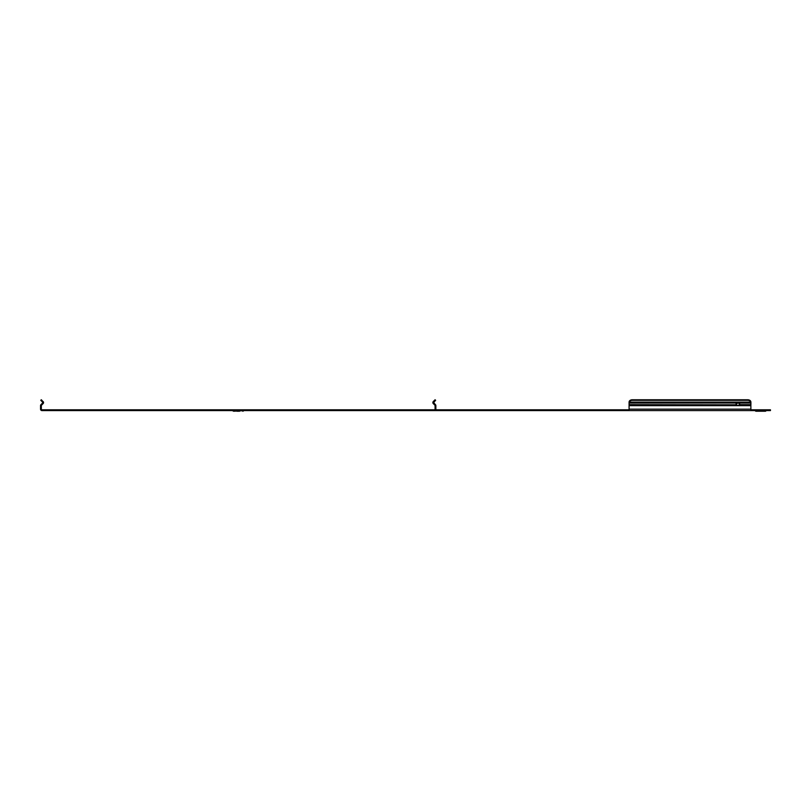 <?xml version="1.0" encoding="UTF-8"?>
<svg xmlns="http://www.w3.org/2000/svg" width="811" height="811" viewBox="0 0 811 811"><rect width="100%" height="100%" fill="white"/><g stroke="black" fill="none" stroke-linecap="round" stroke-linejoin="round"><path stroke-width="1.22" d="M434.422 409.808A0.649 0.649 0 0 0 435.081 409.16L435.081 405.652A0.649 0.649 0 0 0 434.889 405.186L433.277 403.584A1.429 1.429 0 0 1 433.277 401.557L432.912 402.195L433.277 401.557L433.834 402.104A0.649 0.649 0 0 0 433.642 402.57L435.629 400.31L435.081 399.762L433.277 401.557M433.277 403.584L433.834 403.026A0.649 0.649 0 0 1 433.642 402.57L435.436 404.638A1.429 1.429 0 0 1 435.862 405.652L435.862 409.16A1.429 1.429 0 0 1 435.7 409.808M629.164 401.557L629.083 402.104L629.164 401.557A3.254 2.301 0 0 1 632.337 399.762L632.337 400.31A3.254 2.301 180 0 0 629.164 402.104L750.824 402.104A3.254 2.301 180 0 0 747.651 400.31L632.337 400.31M750.905 402.195L750.905 403.584M739.622 404.162A1.794 1.267 180 0 0 739.196 403.584L739.196 403.026L629.083 403.026L629.083 402.104M767.196 410.589L767.196 409.808L770.45 409.808L770.45 410.589L750.905 410.589L750.824 402.104M750.905 403.026L739.196 403.026A1.794 1.267 180 0 1 739.673 403.888A1.794 1.267 180 0 1 739.318 404.638L737.98 405.652L736.429 404.638A1.794 1.267 180 0 1 736.084 403.888A1.794 1.267 180 0 1 736.56 403.026L736.56 403.584A1.794 1.267 180 0 0 736.124 404.162M629.083 409.808L43.429 409.808L43.429 410.589L41.979 410.589A1.429 1.429 0 0 1 40.55 409.16L40.55 405.652A1.429 1.429 0 0 1 40.966 404.638L42.578 403.026A0.649 0.649 0 0 0 42.578 402.104L42.638 402.955M750.905 410.589L43.429 410.589L43.419 409.808L41.979 409.808A0.649 0.649 0 0 1 41.331 409.16L41.331 405.652A0.649 0.649 0 0 1 41.523 405.186L43.125 403.584A1.429 1.429 0 0 0 43.125 401.557L42.578 402.104L40.783 400.31L41.331 399.762L40.783 400.31M762.796 409.808L758.559 409.808M754.98 410.589L766.375 410.589M755.426 410.954A0.973 0.973 0 0 0 756.116 411.238L765.239 411.238A0.973 0.973 0 0 0 765.929 410.954M236.082 409.808L240.32 409.808M236.873 411.238L239.539 411.238M625.504 410.589L625.504 409.808M767.196 409.808L750.905 409.808M760.677 411.238L759.339 411.238M736.55 404.811L629.083 404.638L629.083 403.026M739.196 403.584L738.01 402.803M736.844 403.27L738.446 402.935L736.56 403.584M629.083 410.589L629.083 404.638M750.905 405.652L737.98 405.652L739.318 404.638L750.905 404.638M750.905 403.077L750.905 404.679M747.651 400.31L747.651 399.762L632.337 399.762M747.651 399.762A3.254 2.301 0 0 1 750.824 401.557M41.331 405.652L40.966 404.638M43.5 402.195L41.331 399.762M755.122 410.65L766.233 410.65M232.95 410.954L243.766 410.65L233.639 411.238M750.905 409.16L629.083 409.16M737.777 405.652L629.083 405.652M43.125 403.584L42.578 403.026M434.889 405.186L435.436 404.638M243.452 410.954L242.763 411.238M243.209 410.092L243.898 409.808M233.193 410.092L232.504 409.808"/></g></svg>

